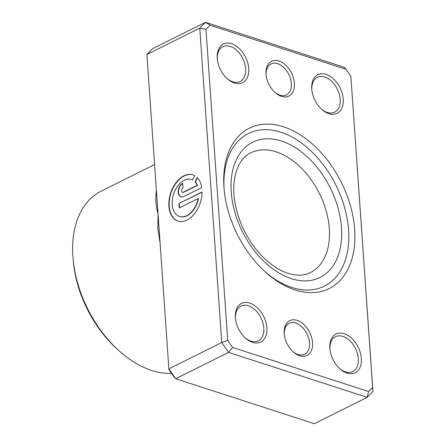 <?xml version="1.0" encoding="UTF-8"?>
<svg xmlns="http://www.w3.org/2000/svg" width="446" height="446" viewBox="0 0 446 446"><rect width="100%" height="100%" fill="white"/><g stroke="black" fill="none" stroke-linecap="round" stroke-linejoin="round"><path stroke-width="0.67" d="M278.995 61.002A19.423 12.616 -116.5 0 1 294.41 83.285A19.423 12.616 -116.5 0 1 281.471 96.369A19.423 12.616 -116.5 0 1 275.093 92.528A19.423 12.616 -116.5 0 1 266.084 74.443A19.423 12.616 -116.5 0 1 278.995 61.002M274.636 92.105A17.266 11.211 63.5 0 0 279.865 95.137A17.266 11.211 63.5 0 0 286.46 94.87A17.266 11.211 63.5 0 0 290.552 78.942A17.266 11.211 63.5 0 0 277.663 63.694A17.266 11.211 63.5 0 0 271.068 63.962A17.266 11.211 63.5 0 0 266.145 75.067M297.131 320.367A19.423 12.616 -116.5 0 1 312.546 342.651A19.423 12.616 -116.5 0 1 299.606 355.735A19.423 12.616 -116.5 0 1 293.228 351.9A19.423 12.616 -116.5 0 1 284.225 333.814A19.423 12.616 -116.5 0 1 297.131 320.367M292.771 351.476A17.266 11.211 63.5 0 0 298 354.503A17.266 11.211 63.5 0 0 304.596 354.236A17.266 11.211 63.5 0 0 308.688 338.308A17.266 11.211 63.5 0 0 295.804 323.066A17.266 11.211 63.5 0 0 289.203 323.328A17.266 11.211 63.5 0 0 284.286 334.433M283.6 126.826A89.557 58.164 -116.5 0 1 354.665 229.567A89.557 58.164 -116.5 0 1 295.001 289.911A89.557 58.164 -116.5 0 1 265.604 272.211A89.557 58.164 -116.5 0 1 224.065 188.82A89.557 58.164 -116.5 0 1 283.6 126.826M291.79 287.447A85.242 55.36 63.5 0 0 324.37 286.131A85.242 55.36 63.5 0 0 344.574 207.485A85.242 55.36 63.5 0 0 280.935 132.217A85.242 55.36 63.5 0 0 248.361 133.527A85.242 55.36 63.5 0 0 224.176 190.041A85.242 55.36 -116.5 0 1 248.361 133.527A85.242 55.36 -116.5 0 1 280.935 132.217A85.242 55.36 -116.5 0 1 344.574 207.485A85.242 55.36 -116.5 0 1 324.37 286.131A85.242 55.36 -116.5 0 1 291.79 287.447A85.242 55.36 -116.5 0 1 264.695 271.391A85.242 55.36 63.5 0 0 291.79 287.447M191.602 179.537A19.44 12.471 108 0 1 191.758 179.587A19.44 12.471 108 0 1 192.6 179.916M192.577 179.955A19.44 12.471 -72 0 0 191.44 179.487A19.44 12.471 -72 0 0 177.96 185.67A19.44 12.471 -72 0 0 172.212 204.569A19.44 12.471 -72 0 0 179.443 216.472A19.44 12.471 -72 0 0 198.175 198.509L179.292 207.914L178.98 203.488L202.055 191.992A24.301 15.588 108 0 1 177.943 221.099A24.301 15.588 108 0 1 168.9 206.219A24.301 15.588 108 0 1 176.092 182.592A24.301 15.588 108 0 1 192.94 174.86A24.301 15.588 108 0 1 194.712 175.635L192.577 179.955M193.101 174.916A24.301 15.588 -72 0 0 176.332 182.793A24.301 15.588 -72 0 0 169.218 206.32A24.301 15.588 -72 0 0 178.105 221.144M183.635 196.591A7.292 4.677 108 0 1 180.92 196.887A7.292 4.677 108 0 1 178.21 192.421A7.292 4.677 108 0 1 182.704 183.312L183.016 187.738A2.431 1.561 -72 0 0 181.516 190.776A2.431 1.561 -72 0 0 182.42 192.265A2.431 1.561 -72 0 0 183.323 192.165L197.249 185.229A19.44 12.471 -72 0 0 195.136 181.918L197.271 177.597A24.301 15.588 108 0 1 201.748 187.571L183.635 196.591M182.726 183.574A7.292 4.677 -72 0 0 178.523 192.527A7.292 4.677 -72 0 0 181.082 196.931M249.743 303.074A21.581 14.016 -116.5 0 1 266.87 327.832A21.581 14.016 -116.5 0 1 252.492 342.372A21.581 14.016 -116.5 0 1 245.406 338.107A21.581 14.016 -116.5 0 1 235.399 318.015A21.581 14.016 -116.5 0 1 249.743 303.074M244.949 337.689A19.423 12.616 63.5 0 0 250.886 341.14A19.423 12.616 63.5 0 0 258.306 340.839A19.423 12.616 63.5 0 0 262.911 322.921A19.423 12.616 63.5 0 0 248.411 305.772A19.423 12.616 63.5 0 0 240.991 306.073A19.423 12.616 63.5 0 0 235.46 318.634M231.608 43.708A21.581 14.016 -116.5 0 1 248.734 68.467A21.581 14.016 -116.5 0 1 234.356 83.006A21.581 14.016 -116.5 0 1 227.27 78.741A21.581 14.016 -116.5 0 1 217.263 58.649A21.581 14.016 -116.5 0 1 231.608 43.708M226.813 78.318A19.423 12.616 63.5 0 0 232.751 81.774A19.423 12.616 63.5 0 0 240.171 81.473A19.423 12.616 63.5 0 0 244.776 63.555A19.423 12.616 63.5 0 0 230.275 46.406A19.423 12.616 63.5 0 0 222.855 46.702A19.423 12.616 63.5 0 0 217.325 59.268M326.11 74.359A21.581 14.016 -116.5 0 1 343.23 99.118A21.581 14.016 -116.5 0 1 328.858 113.658A21.581 14.016 -116.5 0 1 321.772 109.393A21.581 14.016 -116.5 0 1 311.765 89.3A21.581 14.016 -116.5 0 1 326.11 74.359M321.315 108.975A19.423 12.616 63.5 0 0 327.252 112.425A19.423 12.616 63.5 0 0 334.673 112.13A19.423 12.616 63.5 0 0 339.278 94.206A19.423 12.616 63.5 0 0 324.777 77.058A19.423 12.616 63.5 0 0 317.357 77.359A19.423 12.616 63.5 0 0 311.826 89.919M344.245 333.731A21.581 14.016 -116.5 0 1 361.372 358.489A21.581 14.016 -116.5 0 1 346.994 373.029A21.581 14.016 -116.5 0 1 339.908 368.764A21.581 14.016 -116.5 0 1 329.901 348.666A21.581 14.016 -116.5 0 1 344.245 333.731M339.451 368.34A19.423 12.616 63.5 0 0 345.388 371.791A19.423 12.616 63.5 0 0 352.808 371.496A19.423 12.616 63.5 0 0 357.413 353.578A19.423 12.616 63.5 0 0 342.913 336.423A19.423 12.616 63.5 0 0 335.492 336.724A19.423 12.616 63.5 0 0 329.962 349.285M119.088 350.835L117.287 349.218A94.953 61.665 -116.5 0 1 73.25 260.804L73.044 258.396A99.268 64.469 63.5 0 0 119.088 350.835A99.268 64.469 63.5 0 0 151.673 370.453A99.268 64.469 63.5 0 0 171.554 373.425M154.589 164.563L101.091 191.206A99.268 64.469 63.5 0 0 73.044 258.396M160.053 242.63A99.268 64.469 -116.5 0 1 159.98 242.39L157.839 228.714L158.035 214.911M158.096 214.13C155.866 206.236 155.292 198.448 156.373 190.754A99.268 64.469 -116.5 0 1 156.407 190.554M210.038 25.188L205.522 22.3L152.644 48.636L146.89 54.457L168.878 368.836L221.757 342.5L199.769 28.115L205.522 22.3L344.122 67.257L346.029 69.303L210.038 25.188L205.974 29.302L227.728 340.432L232.572 347.434L368.563 391.543L372.627 387.435L350.874 76.305L346.029 69.303M146.89 54.457L199.769 28.115L205.974 29.302M350.874 76.305L372.956 391.543L367.203 397.364L314.324 423.7L175.724 378.743L173.817 376.697L168.973 369.695L168.878 368.836L175.724 378.743L228.603 352.401L221.757 342.5L227.728 340.432M368.563 391.543L367.203 397.364L228.603 352.401L232.572 347.434M372.956 391.543L372.627 387.435M197.511 177.848L195.454 182.018A19.44 12.471 108 0 1 197.561 185.335L183.64 192.265A2.431 1.561 108 0 1 182.737 192.365A2.431 1.561 108 0 1 182.581 192.304M197.561 185.335L197.249 185.229M195.454 182.018L195.136 181.918M202.055 192.254L178.98 203.488M179.298 203.588L179.587 207.764M179.604 216.522A19.44 12.471 108 0 0 179.76 216.578A19.44 12.471 108 0 0 198.492 198.609L198.175 198.509M183.64 192.265L183.323 192.165M276.23 151.846A66.9 43.446 63.5 0 0 250.663 152.878C238.554 158.285 230.721 177.809 234.886 202.055C236.542 212.034 239.803 221.852 244.67 231.496C249.347 240.673 255.012 248.74 261.663 255.709C270.254 264.539 279.023 270.41 287.96 273.32C296.757 276.002 304.205 275.779 310.316 272.64A66.9 43.446 63.5 0 0 326.171 210.919A66.9 43.446 63.5 0 0 276.23 151.846M291.171 278.605A75.53 49.054 -116.5 0 1 231.24 191.947A75.53 49.054 -116.5 0 1 281.554 141.059A75.53 49.054 -116.5 0 1 341.491 227.711A75.53 49.054 -116.5 0 1 291.171 278.605M191.758 179.587L191.44 179.487M182.737 192.365L182.42 192.265M179.76 216.578L179.443 216.472"/></g></svg>
